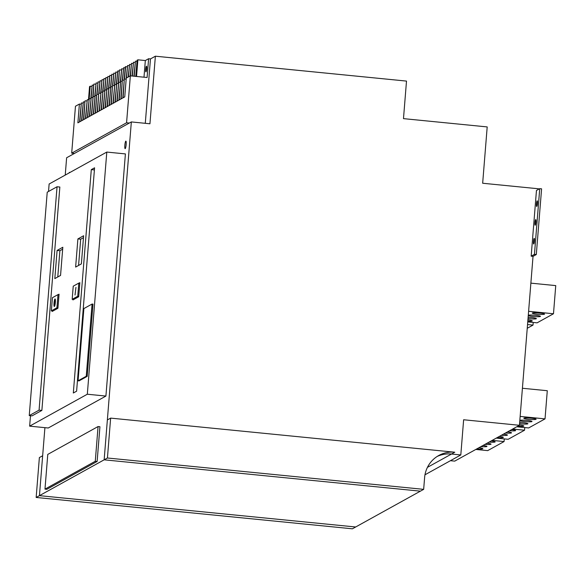 <?xml version="1.0" encoding="UTF-8"?>
<svg xmlns="http://www.w3.org/2000/svg" width="585" height="585" viewBox="0 0 585 585"><rect width="100%" height="100%" fill="white"/><g stroke="black" fill="none" stroke-linecap="round" stroke-linejoin="round"><path stroke-width="0.88" d="M42.646 455.759L39.37 457.572L36.16 497.462L39.444 495.649L42.646 455.759M423.664 489.345L107.428 458.004L110.638 418.114L454.779 452.22A28.424 27.861 61 0 0 438.743 455.51A28.424 27.861 61 0 0 424.608 477.609L423.664 489.345L355.673 526.99L39.444 495.649L355.673 526.99L352.397 528.803L36.16 497.462M454.779 452.22L451.503 454.033L460.804 454.954L463.634 419.759L519.436 425.288L533.03 256.347L536.306 254.533L541.593 188.831L539.736 188.648L534.449 254.351L536.306 254.533M110.638 418.114L107.362 419.928L104.152 459.817L107.428 458.004M451.503 454.033A28.424 27.861 -119 0 0 437.134 456.475A28.424 27.861 -119 0 1 451.503 454.033L427.445 467.349M44.913 427.664L39.444 495.649L104.152 459.817L420.388 491.159L104.152 459.817L131.34 121.929L149.943 123.779L155.376 56.197L406.502 81.088L403.482 118.631L487.195 126.923L482.662 183.244L538.471 188.772L538.419 189.379M527.816 321.202A6.157 0.68 -175.4 0 0 532.27 320.902A6.157 0.68 -175.4 0 0 527.919 319.893M537.352 314.196A6.157 0.68 -175.4 0 0 544.555 314.094A6.157 0.68 -175.4 0 0 539.48 313.012A6.157 0.68 -175.4 0 0 532.277 313.107A6.157 0.68 -175.4 0 0 537.352 314.196M528.021 318.606A6.157 0.68 -175.4 0 0 529.162 318.73A6.157 0.68 -175.4 0 0 536.365 318.635A6.157 0.68 -175.4 0 0 531.29 317.553A6.157 0.68 -175.4 0 0 528.123 317.326M528.27 315.505A6.157 0.68 -175.4 0 0 533.257 316.463A6.157 0.68 -175.4 0 0 540.46 316.368A6.157 0.68 -175.4 0 0 535.385 315.278A6.157 0.68 -175.4 0 0 528.292 315.264M476.804 448.892A6.157 0.68 -175.4 0 0 482.852 448.695A6.157 0.68 -175.4 0 0 478.896 447.737M489.089 442.092A6.157 0.68 -175.4 0 0 495.137 441.894A6.157 0.68 -175.4 0 0 491.181 440.936M480.899 446.626A6.157 0.68 -175.4 0 0 486.947 446.428A6.157 0.68 -175.4 0 0 482.991 445.47M484.994 444.359A6.157 0.68 -175.4 0 0 491.042 444.161A6.157 0.68 -175.4 0 0 487.086 443.203M497.287 437.558A6.157 0.68 -175.4 0 0 503.327 437.361A6.157 0.68 -175.4 0 0 499.378 436.395M509.572 430.75A6.157 0.68 -175.4 0 0 515.619 430.553A6.157 0.68 -175.4 0 0 511.663 429.595M501.382 435.291A6.157 0.68 -175.4 0 0 507.429 435.094A6.157 0.68 -175.4 0 0 503.473 434.128M505.477 433.024A6.157 0.68 -175.4 0 0 511.524 432.82A6.157 0.68 -175.4 0 0 507.568 431.862M517.762 426.216A6.157 0.68 -175.4 0 0 523.809 426.019A6.157 0.68 -175.4 0 0 519.458 425.01M528.891 419.313A6.157 0.68 -175.4 0 0 536.094 419.218A6.157 0.68 -175.4 0 0 531.019 418.136A6.157 0.68 -175.4 0 0 523.816 418.231A6.157 0.68 -175.4 0 0 528.891 419.313M519.568 423.723A6.157 0.68 -175.4 0 0 520.701 423.847A6.157 0.68 -175.4 0 0 527.904 423.752A6.157 0.68 -175.4 0 0 522.829 422.67A6.157 0.68 -175.4 0 0 519.67 422.45M519.816 420.63A6.157 0.68 -175.4 0 0 524.796 421.58A6.157 0.68 -175.4 0 0 531.999 421.485A6.157 0.68 -175.4 0 0 526.924 420.403A6.157 0.68 -175.4 0 0 519.831 420.381M533.454 241.451A2.845 0.468 -84.3 0 0 533.659 244.004A2.845 0.468 -84.3 0 0 534.434 240.903A2.845 0.468 -84.3 0 0 534.222 238.351A2.845 0.468 -84.3 0 0 533.454 241.451M536.474 203.909A2.845 0.468 -84.3 0 0 536.686 206.461A2.845 0.468 -84.3 0 0 537.454 203.361A2.845 0.468 -84.3 0 0 537.242 200.809A2.845 0.468 -84.3 0 0 536.474 203.909M534.961 222.68A2.845 0.468 -84.3 0 0 535.173 225.232A2.845 0.468 -84.3 0 0 535.948 222.132A2.845 0.468 -84.3 0 0 535.736 219.58A2.845 0.468 -84.3 0 0 534.961 222.68M55.173 302.452A2.845 0.468 -84.3 0 0 54.968 299.9A2.845 0.468 -84.3 0 0 54.193 303.001A2.845 0.468 -84.3 0 0 54.405 305.553A2.845 0.468 -84.3 0 0 55.173 302.452M54.032 303.089A3.788 0.622 -84.3 0 0 54.31 306.496A3.788 0.622 -84.3 0 0 55.341 302.365A3.788 0.622 -84.3 0 0 55.056 298.957A3.788 0.622 -84.3 0 0 54.032 303.089M124.846 145.255A3.788 0.622 -84.3 0 0 125.124 148.663A3.788 0.622 -84.3 0 0 126.155 144.532A3.788 0.622 -84.3 0 0 125.877 141.124A3.788 0.622 -84.3 0 0 124.846 145.255M145.716 69.301A2.845 0.468 -84.3 0 0 145.928 71.86A2.845 0.468 -84.3 0 0 146.703 68.759A2.845 0.468 -84.3 0 0 146.491 66.2A2.845 0.468 -84.3 0 0 145.716 69.301M519.436 425.288L454.728 461.119L450.435 460.695M534.449 254.351L531.173 256.164L533.03 256.347M531.173 256.164L536.46 190.461L539.736 188.648M131.34 121.929L66.624 157.76L65.235 175.09M106.799 152.071L125.402 153.913L105.914 396.067L48.248 427.993L29.645 426.151L87.319 394.224L106.799 152.071L49.133 184.004L48.526 191.485M69.717 172.604A3.788 0.622 -84.3 0 0 69.513 172.326A3.788 0.622 -84.3 0 0 69.103 172.941M97.132 461.463L99.925 426.736L98.068 426.545L47.773 454.399L44.979 489.126L46.837 489.309L97.132 461.463L95.275 461.272L98.068 426.545M73.03 299.403L72.986 299.922L78.719 296.749L79.852 282.672L79.048 283.118M52.226 310.92L52.182 311.447L57.915 308.273L59.048 294.189L58.244 294.635M77.893 238.921L75.633 267.074L81.366 263.901L83.633 235.74L77.893 238.921L80.686 239.192L78.573 265.444M57.089 250.439L54.822 278.599L60.555 275.418L62.822 247.265L57.089 250.439L59.882 250.716L57.769 276.968M91.297 169.621L73.322 393.003L76.606 391.19L94.573 167.807L91.297 169.621L94.404 169.928M32.043 415.862L41.871 410.414L59.846 187.039L57.052 186.761L47.224 192.202L29.25 415.584L32.043 415.862M30.486 415.708L29.645 426.151M87.187 376.36L93 304.134L92.072 304.046L83.874 308.58L78.068 380.798L78.997 380.893L87.187 376.36L86.258 376.265L92.072 304.046M125.183 67.86L123.632 67.706L122.631 80.123M123.632 67.706L122.221 81.352L120.685 81.198L119.172 99.969L120.81 99.062L122.323 80.291L121.139 98.88L122.777 97.973L124.291 79.202L123.106 97.797L124.744 96.891L126.258 78.119L130.353 75.845L126.572 122.777L71.692 153.16L75.465 106.236L79.399 104.057L77.893 122.828L79.531 121.921L81.366 102.967L79.852 121.738L81.49 120.832L83.333 101.885L81.82 120.656L83.458 119.742L84.971 100.971L83.787 119.567L85.425 118.66L87.26 99.706L85.754 118.477L87.392 117.57L89.227 98.616L87.721 117.388L89.359 116.481L91.194 97.527L89.688 116.298L91.326 115.391L93.161 96.437L91.648 115.208L93.293 114.302L95.128 95.348L93.615 114.119L95.253 113.212L96.766 94.441L95.582 113.037L97.22 112.13L98.733 93.351L97.549 111.947L99.187 111.04L101.022 92.086L99.516 110.857L101.154 109.951L102.989 90.997L101.483 109.768L103.121 108.861L104.956 89.907L103.45 108.678L105.088 107.772L106.923 88.818L105.41 107.589L107.048 106.682L108.89 87.728L107.377 106.499L109.015 105.593L110.857 86.646L109.344 105.417L110.982 104.51L112.495 85.739L111.311 104.327L112.949 103.421L114.784 84.467L113.278 103.238L114.916 102.331L116.751 83.377L115.245 102.148L116.883 101.242L118.718 82.288L117.212 101.059L118.85 100.152L120.685 81.198M123.223 68.95L121.665 68.796L120.671 81.213M121.665 68.796L120.254 82.441L118.718 82.288L119.369 70.061L118.287 83.531M119.289 71.121L117.731 70.968L116.737 83.384M117.731 70.968L116.32 84.62M117.322 72.211L115.771 72.057L114.77 84.474L116.342 84.62M115.771 72.057L114.36 85.71L112.825 85.556M115.355 73.3L113.804 73.147L112.803 85.564M113.804 73.147L112.393 86.792L110.857 86.646M113.388 74.39L111.837 74.236L110.836 86.653M111.837 74.236L110.426 87.882M111.421 75.48L109.87 75.326L108.868 87.743M109.87 75.326L108.459 88.971M136.978 61.33L135.427 61.176L134.214 76.233M135.427 61.176L133.906 76.204M109.461 76.569L107.903 76.416L106.909 88.832M107.903 76.416L106.492 90.061L104.956 89.907M107.494 77.651L105.936 77.498L104.942 89.914M105.936 77.498L104.525 91.15L102.989 90.997M135.018 62.419L133.46 62.259L132.356 76.05M133.46 62.259L132.042 76.013M105.527 78.741L103.969 78.587L102.975 91.004M103.969 78.587L102.565 92.24M103.56 79.831L102.009 79.677L101.008 92.094L102.58 92.24M102.009 79.677L100.598 93.329M133.051 63.502L131.493 63.348L130.492 75.86M131.493 63.348L130.17 75.948M101.593 80.92L100.042 80.767L99.04 93.183M100.042 80.767L98.631 94.412L97.095 94.265M99.626 82.01L98.075 81.856L97.073 94.273M98.075 81.856L96.664 95.501L95.128 95.348M131.084 64.591L129.534 64.438L128.532 76.854M129.534 64.438L128.203 77.037M97.658 83.099L96.108 82.946L95.106 95.362M96.108 82.946L94.697 96.591L93.161 96.437L93.812 84.211L92.73 97.68M129.117 65.681L127.567 65.527L126.565 77.944M127.567 65.527L126.155 79.172M93.732 85.271L92.174 85.117L91.18 97.534M92.174 85.117L90.763 98.77M127.15 66.77L125.27 66.8L124.188 80.262L122.653 80.108M125.599 66.617L124.598 79.033M91.765 86.361L90.214 86.207L89.212 98.624L90.785 98.77M90.214 86.207L89.556 86.573L88.489 99.823M155.376 56.197L150.462 58.924L145.285 123.311M95.699 84.189L94.141 84.035M121.256 70.032L119.698 69.878M130.353 75.845L147.091 77.505L148.605 58.734L145.329 60.547L137.885 59.816L137.065 60.27L135.771 76.386M148.605 58.734L150.462 58.924M87.319 394.224L105.914 396.067M74.441 153.438L71.692 153.16M129.322 123.047L126.572 122.777M80.949 104.21L79.399 104.057M82.916 103.121L81.366 102.967M84.883 102.039L83.333 101.885M86.851 100.949L85.3 100.795M88.818 99.859L87.26 99.706M92.752 97.68L91.194 97.527M100.613 93.329L99.062 93.176M108.474 88.971L106.923 88.818M110.441 87.882L108.89 87.728M118.309 83.531L116.751 83.377M126.17 79.18L124.62 79.026M136.546 76.459L137.885 59.816M145.329 60.547L143.99 77.198M29.25 415.584L39.078 410.143L41.871 410.414M39.078 410.143L57.052 186.761M78.068 380.798L86.258 376.265M62.668 249.173L59.882 250.716M83.479 237.649L80.686 239.192M51.37 310.84L56.942 307.754L57.995 294.613L52.431 297.699L51.37 310.84L52.986 311.001M57.995 294.613L59.005 294.716M56.942 307.754L57.952 307.856M72.174 299.315L77.746 296.237L78.807 283.096L73.235 286.182L72.174 299.315L73.798 299.476M78.807 283.096L79.816 283.191M77.746 296.237L78.756 296.332M75.026 295.052L75.955 287.359L75.026 295.052M44.979 489.126L95.275 461.272M460.804 454.954L424.981 474.786M522.42 388.257L547.289 390.721L545.03 418.882L520.153 416.418M516.76 426.772L528.643 427.949L545.03 418.882M524.76 427.562L524.548 430.216L512.665 429.039M496.285 438.114L508.168 439.291L524.548 430.216M504.285 438.904L504.073 441.558L492.182 440.381M475.802 449.448L487.685 450.625L504.073 441.558M530.873 283.14L555.75 285.604L553.483 313.757L528.613 311.293M527.758 321.904L537.103 322.832L553.483 313.757M533.22 322.445L533.008 325.099L527.546 324.558M527.246 328.287L533.008 325.099M55.37 299.937L54.968 299.9M54.814 305.597L54.405 305.553"/></g></svg>
